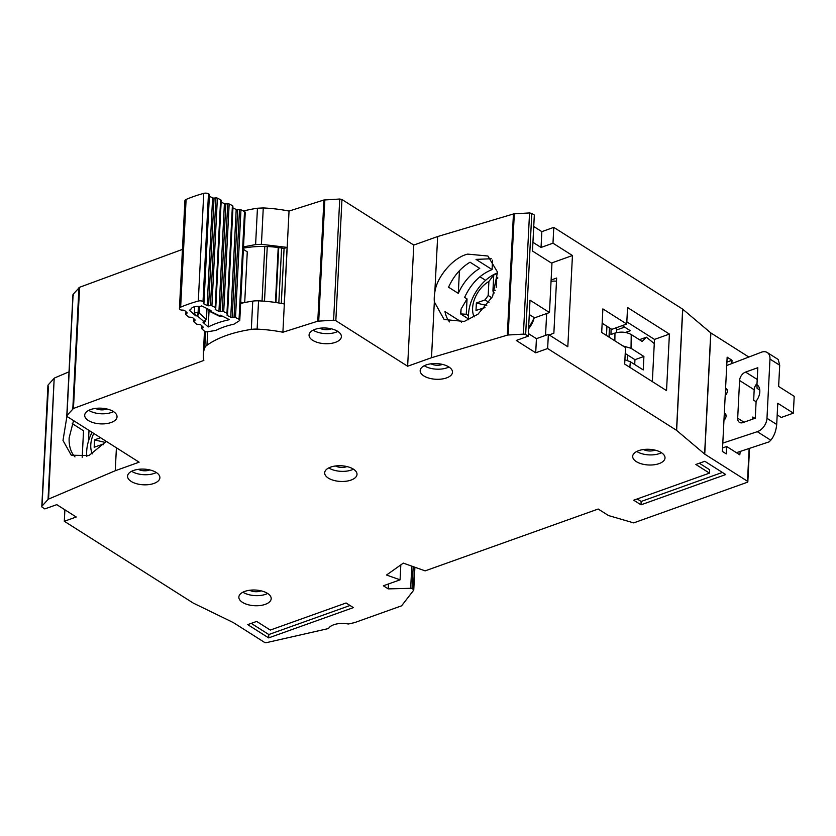 <?xml version="1.0" encoding="UTF-8"?>
<svg xmlns="http://www.w3.org/2000/svg" width="836" height="836" viewBox="0 0 836 836"><rect width="100%" height="100%" fill="white"/><g stroke="black" fill="none" stroke-linecap="round" stroke-linejoin="round"><path stroke-width="1.25" d="M73.453 408.459L66.964 415.482L73.108 294.314L79.598 287.281L73.453 408.459L203.848 360.431A87.09 42.218 2.9 0 1 203.305 354.548L204.486 331.202A2.309 1.118 -177.1 0 0 204.674 331.338A2.309 1.118 -177.1 0 0 207.359 331.787L215.855 330.419A62.731 30.409 2.9 0 1 233.986 324.169L239.357 320.763A2.309 1.118 -177.1 0 0 239.786 320.157A2.309 1.118 -177.1 0 0 239.054 319.279L235.501 317.513A1.536 0.752 2.9 0 0 234.049 317.283L232.189 317.45A1.536 0.752 2.9 0 1 230.746 317.22L227.496 315.611A1.536 0.752 2.9 0 1 227.34 315.527A1.536 0.752 2.9 0 1 227.005 315.026A1.536 0.752 2.9 0 1 227.037 314.9L227.413 314.002A1.536 0.752 2.9 0 0 227.444 313.876L232.899 206.168A1.536 0.752 -177.1 0 0 232.408 205.583L229.158 203.974A1.536 0.752 -177.1 0 0 227.726 203.733L222.271 311.452A1.536 0.752 2.9 0 1 223.703 311.682L226.953 313.291A1.536 0.752 2.9 0 1 227.444 313.876M194.704 306.676L194.412 312.591L195.655 315.809L189.344 310.198A109.432 53.055 2.9 0 1 190.807 309.613A7.9 3.825 2.9 0 1 200.086 306.415A109.432 53.055 2.9 0 1 201.706 305.934L210.986 310.522L210.63 311.379L208.937 310.647M209.23 196.167A1.536 0.752 -177.1 0 0 209.366 196.241L212.616 197.839A1.536 0.752 -177.1 0 0 214.058 198.08L215.928 197.913L210.473 305.621L208.603 305.788A1.536 0.752 2.9 0 1 207.161 305.558L203.911 303.949A1.536 0.752 2.9 0 1 203.754 303.865A1.536 0.752 2.9 0 1 203.42 303.363A1.536 0.752 2.9 0 1 203.451 303.238L203.827 302.339A1.536 0.752 2.9 0 0 203.859 302.214L209.314 194.506A1.536 0.752 -177.1 0 0 208.822 193.921L208.477 193.743A3.856 1.871 -177.1 0 0 203.754 193.356A119.454 57.914 2.9 0 0 186.104 199.438A3.856 1.871 -177.1 0 0 184.913 200.703L179.458 308.411A3.856 1.871 2.9 0 1 180.649 307.157A119.454 57.914 -177.1 0 1 198.299 301.065A3.856 1.871 2.9 0 1 203.023 301.462L203.367 301.629A1.536 0.752 2.9 0 1 203.859 302.214M222.271 311.452L220.37 311.609A1.536 0.752 2.9 0 1 218.948 311.379L215.678 309.78A1.536 0.752 2.9 0 1 215.521 309.686A1.536 0.752 2.9 0 1 215.186 309.195A1.536 0.752 2.9 0 1 215.218 309.059L215.604 308.17A1.536 0.752 2.9 0 0 215.636 308.045L221.101 200.326A1.536 0.752 -177.1 0 0 220.61 199.752L217.37 198.142A1.536 0.752 -177.1 0 0 215.928 197.913M243.38 249.306L247.278 251.855L244.708 302.548M242.534 303.008L240.716 301.817M208.404 309.571A1.536 0.752 2.9 0 1 208.363 309.372L209.522 311.337L219.366 316.207L221.864 315.904L229.461 319.665A72.753 35.269 -177.1 0 0 208.216 326.98L203.054 322.382L204.141 322.571L205.677 321.233L203.911 321.641L206.231 319.331A1.536 0.752 2.9 0 1 206.429 319.728L206.994 308.557M210.473 305.621A1.536 0.752 2.9 0 1 211.916 305.861L215.155 307.46A1.536 0.752 2.9 0 1 215.636 308.045M194.945 319.728L194.913 320.387A1.536 0.752 2.9 0 0 195.081 320.063A1.536 0.752 2.9 0 0 194.892 319.665L192.708 317.701A1.536 0.752 2.9 0 0 191.413 317.272L189.511 317.168A1.536 0.752 2.9 0 1 188.225 316.74L186.02 314.785A1.536 0.752 2.9 0 1 185.811 314.388A1.536 0.752 2.9 0 1 186 314.054L186.909 313.27A1.536 0.752 2.9 0 0 187.086 312.936A1.536 0.752 2.9 0 0 186.888 312.539L184.683 310.574A1.536 0.752 2.9 0 0 183.397 310.156L181.485 310.041A1.536 0.752 2.9 0 1 180.2 309.613L179.97 309.404A3.856 1.871 2.9 0 1 179.458 308.411M194.913 320.387L194.004 321.191L194.119 318.976M202.981 326.855L202.949 327.534A1.536 0.752 2.9 0 0 203.138 327.2A1.536 0.752 2.9 0 0 202.929 326.803L200.724 324.838A1.536 0.752 2.9 0 0 199.449 324.41L197.526 324.305A1.536 0.752 2.9 0 1 196.251 323.877L194.036 321.912A1.536 0.752 2.9 0 1 193.827 321.515A1.536 0.752 2.9 0 1 194.004 321.191M202.949 327.534L202.04 328.318L202.155 326.113M204.486 331.192L202.061 329.039A1.536 0.752 2.9 0 1 201.852 328.642A1.536 0.752 2.9 0 1 202.04 328.318M239.786 320.157L245.241 212.438A2.309 1.118 -177.1 0 0 244.52 211.571L239.054 319.279M244.52 211.571L240.956 209.805A1.536 0.752 -177.1 0 0 239.504 209.575L234.049 317.283M203.838 302.089L209.282 194.631A1.536 0.752 -177.1 0 0 209.314 194.506M215.625 307.909L221.07 200.462A1.536 0.752 -177.1 0 0 221.101 200.326M221.007 201.999A1.536 0.752 -177.1 0 0 221.143 202.072L224.403 203.66A1.536 0.752 -177.1 0 0 225.835 203.9L227.726 203.733M227.423 313.751L232.868 206.293A1.536 0.752 -177.1 0 0 232.899 206.168M232.816 207.819A1.536 0.752 -177.1 0 0 232.951 207.903L236.201 209.502A1.536 0.752 -177.1 0 0 237.643 209.742L239.504 209.575M209.031 311.002L208.216 326.98M208.383 309.247L208.363 309.372A1.536 0.752 2.9 0 1 208.383 309.247L210.63 311.379L220.108 316.06L220.391 315.182M195.655 315.809L197.463 315.914L198.08 312.8A1.536 0.752 2.9 0 1 199.365 313.228L197.463 315.914L203.911 321.641L203.054 322.382M534.256 317.67A20.033 13.303 122.4 0 1 528.551 328.83M556.494 281.22A10.784 5.235 -177.1 0 0 551.049 281.335M468.693 319.801A36.22 24.056 122.4 0 1 497.587 272.829M474.137 316.896A24.662 16.375 122.4 0 1 488.893 281.46L493.742 275.013A35.07 23.283 122.4 0 1 497.629 273.32A35.07 23.283 122.4 0 1 497.639 273.309M534.152 317.607A36.22 24.056 122.4 0 1 528.613 327.576M497.786 277.165L496.647 278.691A24.662 16.375 122.4 0 1 497.733 278.597M496.208 287.427L496.647 278.691M493.742 275.013L492.926 291.095L494.243 292.987M491.892 297.835L488.182 295.484L488.893 281.46M486.761 305.506L476.374 303.008L475.997 310.417L484.995 307.606M476.374 303.008L485.026 299.915L489.029 302.454M488.182 295.484L485.026 299.915M492.926 291.095L495.309 290.238M609.454 327.869L608.995 337.096M611.106 328.903L610.97 334.515L614.972 333.083C620.834 331.453 626.258 331.934 631.232 334.525L642.163 341.454L646.395 337.201L639.383 339.698M609.089 335.194L609.601 335.006L609.569 337.451M616.341 327.733L616.654 332.603M625.234 353.492L634.963 359.668L634.712 364.527M629.853 367.349L630.344 361.758L624.91 359.741M622.914 345.926L631.034 348.288L631.232 334.525M630.344 361.758L643.229 369.93L643.908 356.47L634.963 359.668M643.908 356.47L631.034 348.288M646.395 337.201L654.274 343.575M86.829 456.372A36.22 24.056 122.4 0 1 92.064 432.337M92.357 453.875A24.662 16.375 122.4 0 1 93.757 433.424M105.441 442.484L94.541 439.872L94.165 447.27L102.818 444.177L103.497 444.731M94.541 439.872L100.539 437.719M103.57 444.658L102.818 444.177M736.412 452.694L769.13 441.857L770.886 440.091C774.126 436.131 776.059 430.927 776.707 424.479L777.783 403.276L793.343 413.151L794.2 396.327L778.63 386.451L779.706 365.238L778.232 359.49L767.218 352.51A11.558 7.681 -57.6 0 0 761.324 352.249L726.735 365.51M722.806 443.101L757.301 431.679A11.558 7.681 -57.6 0 0 757.51 431.606A11.558 7.681 -57.6 0 0 766.978 418.303L769.977 359.072A11.558 7.681 -57.6 0 0 767.218 352.51M739.588 380.505A7.325 4.859 122.4 0 1 745.587 372.083L757.813 367.704L756.956 384.675A12.718 8.444 122.4 0 1 756.12 401.228L755.263 418.199L743.026 422.567A7.325 4.859 122.4 0 1 739.432 422.358A7.325 4.859 122.4 0 1 737.686 418.199L739.588 380.505L754.187 389.764L753.664 400.193L756.089 401.74M725.575 388.322A4.588 3.041 122.4 0 1 726.244 388.594A4.588 3.041 122.4 0 1 725.22 395.459M724.321 413.162A4.588 3.041 122.4 0 1 724.979 413.433A4.588 3.041 122.4 0 1 723.955 420.299M752.703 419.108L752.808 417.028L754.877 418.334M759.788 390.057L757.061 388.332L756.956 384.675M777.187 414.875L781.273 417.467L793.343 413.151M757.019 383.505A7.325 4.859 -57.6 0 0 754.187 389.764M331.317 328.809A8.088 3.919 2.9 0 1 330.847 328.997A8.088 3.919 2.9 0 1 319.875 328.235M442.422 364.391A8.088 3.919 2.9 0 1 441.951 364.569A8.088 3.919 2.9 0 1 430.989 363.806M106.956 408.992A8.088 3.919 2.9 0 1 106.486 409.17A8.088 3.919 2.9 0 1 95.513 408.407M149.811 469.916A8.088 3.919 2.9 0 1 149.341 470.104A8.088 3.919 2.9 0 1 138.379 469.341M346.93 466.551A8.088 3.919 2.9 0 1 346.459 466.739A8.088 3.919 2.9 0 1 335.497 465.976M153.939 483.438A16.187 7.848 2.9 0 1 136.613 483.73A16.187 7.848 2.9 0 1 127.563 476.144A16.187 7.848 2.9 0 1 133.509 470.48A16.187 7.848 2.9 0 1 150.835 470.177A16.187 7.848 2.9 0 1 159.885 477.774A16.187 7.848 2.9 0 1 153.939 483.438M131.618 471.285A16.187 7.848 -177.1 0 0 154.451 473.343A16.187 7.848 -177.1 0 0 156.342 472.539M265.242 604.365A16.187 7.848 2.9 0 1 247.905 604.658A16.187 7.848 2.9 0 1 238.856 597.061A16.187 7.848 2.9 0 1 244.802 591.397A16.187 7.848 2.9 0 1 262.138 591.104A16.187 7.848 2.9 0 1 271.188 598.701A16.187 7.848 2.9 0 1 265.242 604.365M242.921 592.202A16.187 7.848 -177.1 0 0 265.754 594.271A16.187 7.848 -177.1 0 0 267.645 593.455M659.071 463.625A16.187 7.848 2.9 0 1 641.735 463.917A16.187 7.848 2.9 0 1 632.685 456.331A16.187 7.848 2.9 0 1 638.631 450.667A16.187 7.848 2.9 0 1 655.967 450.364A16.187 7.848 2.9 0 1 665.017 457.961A16.187 7.848 2.9 0 1 659.071 463.625M636.75 451.471A16.187 7.848 -177.1 0 0 659.583 453.53A16.187 7.848 -177.1 0 0 661.475 452.725M351.057 480.073A16.187 7.848 2.9 0 1 333.721 480.376A16.187 7.848 2.9 0 1 324.681 472.779A16.187 7.848 2.9 0 1 330.628 467.115A16.187 7.848 2.9 0 1 347.954 466.822A16.187 7.848 2.9 0 1 357.003 474.409A16.187 7.848 2.9 0 1 351.057 480.073M328.736 467.92A16.187 7.848 -177.1 0 0 351.569 469.978A16.187 7.848 -177.1 0 0 353.461 469.174M446.549 377.914A16.187 7.848 2.9 0 1 429.223 378.206A16.187 7.848 2.9 0 1 420.174 370.609A16.187 7.848 2.9 0 1 426.12 364.945A16.187 7.848 2.9 0 1 443.446 364.653A16.187 7.848 2.9 0 1 452.495 372.25A16.187 7.848 2.9 0 1 446.549 377.914M424.228 365.75A16.187 7.848 -177.1 0 0 447.061 367.809A16.187 7.848 -177.1 0 0 448.953 367.004M335.445 342.332A16.187 7.848 2.9 0 1 318.108 342.624A16.187 7.848 2.9 0 1 309.059 335.037A16.187 7.848 2.9 0 1 315.005 329.374A16.187 7.848 2.9 0 1 332.341 329.07A16.187 7.848 2.9 0 1 341.391 336.668A16.187 7.848 2.9 0 1 335.445 342.332M313.124 330.178A16.187 7.848 -177.1 0 0 335.957 332.237A16.187 7.848 -177.1 0 0 337.838 331.432M111.083 422.514A16.187 7.848 2.9 0 1 93.747 422.807A16.187 7.848 2.9 0 1 84.697 415.21A16.187 7.848 2.9 0 1 90.643 409.546A16.187 7.848 2.9 0 1 107.98 409.253A16.187 7.848 2.9 0 1 117.03 416.85A16.187 7.848 2.9 0 1 111.083 422.514M88.762 410.351A16.187 7.848 -177.1 0 0 111.596 412.409A16.187 7.848 -177.1 0 0 113.477 411.605M243.401 211.017A92.482 44.841 2.9 0 1 257.446 208.227L263.267 207.945A87.09 42.218 2.9 0 1 289.037 211.069L323.919 200.003L339.74 199.031L333.606 320.198L317.784 321.181L323.919 200.003M243.495 246.892L255.607 244.582L261.428 244.3L287.093 247.393L284.219 303.949A87.09 42.218 -177.1 0 0 258.554 300.845A15.414 7.472 -177.1 0 0 252.744 301.127A92.482 44.841 -177.1 0 0 240.632 303.437M492.561 260.184L492.09 269.579L476.029 259.39L491.275 258.752M339.74 199.031L341.966 199.511L335.832 320.679L407.634 366.241L431.501 357.714L434.333 301.869L444.115 319.519L464.293 321.432L477.983 314.2L492.603 296.487L497.493 272.066L487.89 256.015L467.711 254.113C453.425 257.31 436.611 276.862 434.814 292.381L437.646 236.536L513.44 213.974L507.306 335.152A2.309 1.118 2.9 0 1 508.163 335.006L523.409 334.118A2.309 1.118 2.9 0 1 525.656 334.588L528.185 336.197L516.251 340.461L535.709 352.802L547.643 348.539L676.512 430.3L704.738 454.136L747.488 481.254A1.536 0.752 2.9 0 1 747.833 481.755A1.536 0.752 2.9 0 1 747.259 482.299L633.688 522.887L608.535 515.561L598.179 509.03L425.137 570.873L403.318 563.13L386.514 575.022L400.068 579.829L383.358 585.796L388.228 588.889L410.675 588.304A1.536 0.752 2.9 0 1 412.075 588.628L413.412 589.474A1.536 0.752 2.9 0 1 413.757 589.976A1.536 0.752 2.9 0 1 413.663 590.216L401.604 605.818L355.728 622.214A15.414 7.472 2.9 0 1 353.388 622.893L348.957 623.896A1.536 0.752 2.9 0 1 347.786 623.917A15.414 7.472 -177.1 0 0 328.726 628.244A1.536 0.752 2.9 0 1 327.984 628.662L266.465 642.644A1.536 0.752 2.9 0 1 264.531 642.382L233.265 622.548L193.241 603.069L64.309 521.267L76.243 517.003L56.775 504.651L44.841 508.915L42.322 507.316A2.309 1.118 2.9 0 1 41.8 506.553A2.309 1.118 2.9 0 1 41.978 506.156L48.049 499.437A2.309 1.118 2.9 0 1 48.572 499.082L115.253 470.731L139.121 462.193L67.308 416.641L66.964 415.482L67.308 416.641M66.932 416.307L62.993 440.457L71.269 455.223L88.971 455.557L106.308 441.387M261.114 590.843A8.088 3.919 2.9 0 1 260.644 591.021A8.088 3.919 2.9 0 1 249.671 590.258M654.943 450.102A8.088 3.919 2.9 0 1 654.473 450.29A8.088 3.919 2.9 0 1 643.501 449.528M203.305 354.548A87.09 42.218 2.9 0 1 204.778 347.828A15.414 7.472 2.9 0 1 206.962 345.247A92.482 44.841 2.9 0 1 251.312 329.405A15.414 7.472 2.9 0 1 257.122 329.123A87.09 42.218 2.9 0 1 282.902 332.237L317.784 321.181M431.501 357.714L507.306 335.152M335.832 320.679L333.606 320.198M704.811 461.273L725.732 474.555L640.993 504.829L633.698 500.2L709.482 473.124L695.855 464.482L704.811 461.273M268.649 637.889L247.728 624.617L256.673 621.42L270.3 630.062L346.083 602.986L353.377 607.615L268.649 637.889L268.816 634.524L251.228 623.363M281.293 303.395L284.073 248.47L287.093 247.393M626.833 321.86L654.483 339.406L652.341 381.624M669.406 334.076L627.554 307.533L626.718 324.023L602.881 308.892L601.69 332.456L625.527 347.588L624.691 364.078L666.532 390.621L669.406 334.076L654.483 339.406M243.433 248.146A56.263 27.274 2.9 0 1 284.073 248.47M468.609 319.018L460.552 313.897L466.269 314.273L468.484 315.674M533.734 226.483L541.843 231.635L553.777 227.371L552.983 243.192L541.049 247.456L532.94 242.304M479.916 276.726L485.591 280.321M551.426 263.047L572.441 255.534L552.983 243.192M528.185 336.197L530.003 300.176L549.471 312.528L551.959 263.382L532.49 251.04L534.319 215.019L531.79 213.42L529.554 212.94L523.409 334.118M541.843 231.635L541.049 247.456M553.777 227.371L682.646 309.132L710.872 332.958L748.826 357.035M41.978 506.156L48.457 386.138M48.122 384.978L54.183 378.259L48.049 499.437M48.572 499.082L54.183 378.259M54.716 377.903L69.022 371.821M73.108 294.314L73.453 295.463M79.598 287.281L182.447 249.4M341.966 199.511L413.778 245.063L437.646 236.536M508.163 335.006L514.307 213.828L513.44 213.974M514.307 213.828L529.554 212.94M64.309 521.267L64.884 509.793M88.449 441.23L89.003 430.394M388.479 583.967L388.228 588.889M710.872 332.958L704.738 454.136M726.902 362.103L732.022 360.274L727.153 357.181L722.377 451.43L726.275 453.896L726.651 446.497L739.787 454.826L740.257 451.419M732.022 360.274L731.855 363.545M676.637 430.394L682.772 309.226M704.612 454.042L710.746 332.864M547.643 348.539L548.353 334.4L567.822 346.752L572.441 255.534M676.512 430.3L682.646 309.132M407.634 366.241L413.778 245.063M434.814 292.381A38.529 25.592 -57.6 0 0 434.333 301.869M289.037 211.069L282.902 332.237M115.253 470.731L116.413 447.793M82.189 457.438L83.537 430.77L72.283 423.633M400.068 579.829L400.831 564.896M529.282 314.514L534.549 317.858L549.471 312.528M74.979 456.905A38.529 25.592 -57.6 0 1 69.158 437.834L73.547 420.592M551.112 280.008L556.651 278.033L553.86 333.23L549.158 334.912M602.16 323.229L611.806 329.353L626.718 324.023M627.47 360.42L627.742 355.081M466.269 314.273L467.042 298.922L464.607 297.386C471.034 283.623 480.198 274.354 492.09 269.579M461.587 322.111L444.971 311.577A38.529 25.592 -57.6 0 0 449.549 321.912M467.042 298.922L461.085 309.048L460.552 313.897M448.556 287.197L458.285 293.363C463.259 282.38 470.417 274.051 479.76 268.377L470.031 262.201C460.688 267.875 453.53 276.204 448.556 287.197M461.085 309.048L460.845 313.793M622.277 325.612L630.313 330.711L625.453 332.446M459.434 270.707L458.285 293.363M624.649 327.116L616.613 329.99M528.321 333.522L536.419 338.674L535.709 352.802M722.555 447.96L726.651 446.497M548.353 334.4L536.419 338.674M722.398 472.434L641.16 501.464L640.993 504.829M637.199 498.946L641.16 501.464M699.356 463.228L709.649 469.759L709.482 473.124M350.044 605.494L268.816 634.524M262.023 301.044L264.793 246.463M278.221 247.508L275.441 302.444M281.596 248.02L278.816 302.966M264.489 301.221L267.259 246.536L264.5 301.232M275.943 302.517L278.733 247.581M194.412 312.591L198.08 312.8L198.414 306.289M198.299 301.065L203.754 193.356M186.104 199.438L180.649 307.157M240.956 209.805L235.501 317.513M203.023 301.462L208.477 193.743M199.71 306.373L199.365 313.228L206.231 319.331L206.785 308.442M203.367 301.629L208.822 193.921M232.189 317.45L237.643 209.742M230.746 317.22L236.201 209.502M227.496 315.611L232.951 207.903M209.366 196.241L203.911 303.949M212.616 197.839L207.161 305.558M214.058 198.08L208.603 305.788M186.909 313.27L186.94 312.591M232.408 205.583L226.953 313.291M186 314.054L186.104 311.849M229.158 203.974L223.703 311.682M211.916 305.861L217.37 198.142M215.155 307.46L220.61 199.752M220.37 311.609L225.835 203.9M218.948 311.379L224.403 203.66M215.678 309.78L221.143 202.072M545.542 335.414L546.65 313.531M606.476 335.497L606.936 326.27M614.857 340.816L614.972 333.083M770.771 440.217L757.301 431.679M745.587 372.083L757.217 379.46M744.019 422.211L737.686 418.199M726.066 415.419L724.258 414.269M727.257 390.182L725.533 389.095M769.977 359.072L779.706 365.238M766.978 418.303L776.707 424.479M255.607 244.582L257.446 208.227M410.675 588.304L411.793 566.139M747.488 481.254L749.14 448.472M318.715 321.014L324.849 199.846M263.267 207.945L261.428 244.3M257.122 329.123L258.554 300.845M78.95 287.688L72.805 408.867M414.541 567.111L413.412 589.474M412.075 588.628L413.183 566.63M531.79 213.42L525.656 334.588M251.312 329.405L252.744 301.127M206.962 345.247L207.652 331.746M204.778 347.828L205.593 331.714M219.366 316.207L222.397 316.165M201.852 328.642L201.988 325.967M185.811 314.388L185.947 311.713M193.827 321.515L193.962 318.84M41.8 506.553L47.934 385.386M414.907 567.247L413.757 589.976M66.786 415.879L72.931 294.711M747.833 481.755L749.526 448.347"/></g></svg>
